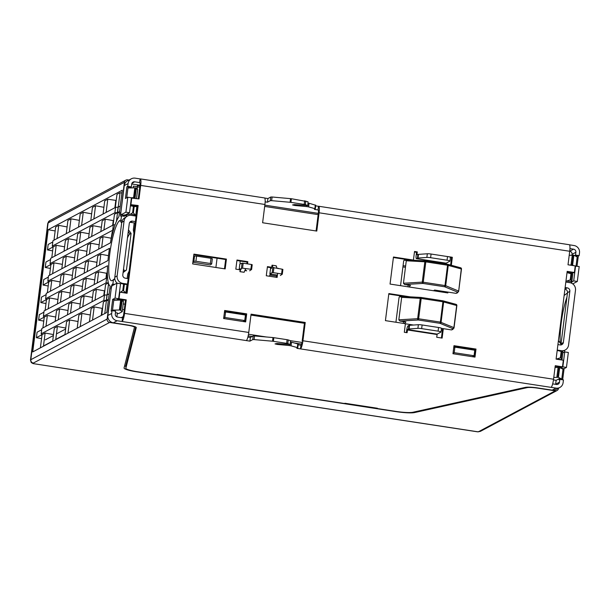 <?xml version="1.0" encoding="UTF-8"?>
<svg xmlns="http://www.w3.org/2000/svg" width="610" height="610" viewBox="0 0 610 610"><rect width="100%" height="100%" fill="white"/><g stroke="black" fill="none" stroke-linecap="round" stroke-linejoin="round"><path stroke-width="0.91" d="M474.092 356.842L472.788 356.431L474.061 355.729L454.198 352.679L454.892 347.159L453.71 347.769M454.198 352.679L453.009 353.312M474.061 355.729L474.755 350.209L454.892 347.159M244.778 321.638L243.474 321.226L244.74 320.532L245.441 315.012L225.578 311.962L224.427 312.572M244.74 320.532L224.884 317.482L225.578 311.962M224.884 317.482L223.695 318.115M124.989 304.093L123.189 304.032M124.295 309.613L122.488 309.552M102.45 309.407L102 309.644M65.651 329.003L56.456 333.899M53.39 335.538L45.315 339.831M101.748 314.928L101.298 315.164M64.957 334.524L55.754 339.427M52.689 341.059L44.621 345.351M294.935 204.602L294.821 205.486L292.564 204.952L294.584 204.571L307.837 205.585L307.997 201.75L307.837 205.585M308.157 203.046L309.064 203.237L308.607 206.889L306.799 206.592L306.914 205.692M157.693 374.54A1.86 1.807 -118 0 1 156.678 374.685L137.532 371.742A14.884 2.043 7.2 0 1 125.835 368.242A14.884 2.043 7.2 0 1 125.843 368.211L136.259 327.616A11.163 1.533 -172.8 0 0 136.259 327.593A11.163 1.533 -172.8 0 0 127.482 324.97L113.315 322.797A6.458 6.283 -118 0 1 107.848 315.484L111.683 313.441A6.458 6.283 62 0 0 117.15 320.753L122.076 321.508A7.442 1.403 -81.3 0 0 124.531 313.38L126.239 299.853L119.019 298.74L119.85 292.159L127.071 293.273L138.157 205.517L130.54 204.625M345.481 403.362A1.86 1.807 -118 0 1 344.467 403.507L189.184 379.672A1.86 1.807 -118 0 1 188.238 379.229M555.192 366.221L561.718 367.22L562.481 366.816L555.26 365.703L553.552 379.229A7.442 1.403 98.7 0 1 551.097 387.365L556.015 388.12A6.458 6.283 62 0 0 559.858 387.472L556.023 389.515A6.458 6.283 -118 0 1 552.187 390.156L538.012 387.983A11.163 1.533 -172.8 0 0 525.446 387.358L412.878 412.268A14.884 2.043 7.2 0 1 396.119 411.437L376.965 408.494A1.86 1.807 -118 0 1 376.027 408.052M301.958 342.446A3.721 0.702 98.7 0 1 300.936 345.237L300.471 348.889L296.856 348.34L297.771 347.83L297.314 347.601L297.771 343.941L298.191 344.215M290.604 341.981L291.511 342.172L291.054 345.832L297.314 347.601M291.054 345.832L289.247 345.527L289.361 344.627M277.382 343.544L277.268 344.429L289.247 345.527M277.268 344.429L275.011 343.895L277.031 343.506L290.284 344.52L290.444 340.685L290.284 344.52M247.873 337.094L250.374 337.475L253.203 335.965L254.545 335.942L272.99 337.559L287.112 339.694L288.278 339.953L287.813 343.605L289.986 344.345M287.813 343.605L286.647 343.354L287.112 339.694M273.844 337.658L273.379 341.318L286.647 343.354M273.379 341.318L272.533 341.211L272.99 337.559M254.545 335.942L254.08 339.595L272.533 341.211M254.08 339.595L252.746 339.625L253.203 335.965M250.374 337.475L249.917 341.135L252.746 339.625M249.917 341.135L246.303 340.578A7.442 1.403 -81.3 0 0 248.758 332.45L251.068 314.165L305.236 322.484L304.474 322.888L251 314.684M131.371 198.037L138.988 198.936L140.696 185.409A7.442 1.403 -81.3 0 0 140.292 178.875A7.442 1.403 -81.3 0 0 140.087 178.913L135.161 178.158A6.458 6.283 62 0 0 128.092 183.541L127.742 186.34L131.348 186.889L130.433 187.933M265.159 201.841L267.462 202.192L267.927 198.54L264.702 198.044M267.927 198.54L270.756 197.03L272.098 197L291.389 198.723L307.997 201.75M309.064 203.237L315.744 205.28M308.607 206.889L314.859 208.658L315.324 208.894L314.409 209.398L318.023 209.954L318.489 206.294L315.705 205.867M569.946 248.621L573.568 249.177L569.725 251.221A2.737 2.661 -118 0 1 572.058 254.324L575.886 252.281L575.535 255.071L579.149 255.628L579.5 252.837A6.458 6.283 62 0 0 574.033 245.525L569.496 244.823M126.293 364.627A14.884 2.043 7.2 0 1 126.293 364.589A14.884 2.043 7.2 0 1 126.3 364.551L135.9 327.135M126.239 299.853L125.477 300.257L123.761 313.784A3.721 0.702 -81.3 0 1 122.534 317.856L117.616 317.093A2.737 2.661 62 0 1 115.29 313.998L115.648 311.207L112.034 310.65L111.188 311.1L112.667 299.396L115.046 298.13L116.937 283.177L112.179 285.709A2.974 0.564 -81.3 0 0 111.195 288.965L107.848 315.484M288.278 339.953L290.444 340.685M291.511 342.172L297.771 343.941M300.936 345.237L298.153 344.81M559.858 387.472A6.458 6.283 62 0 0 563.091 382.729L563.442 379.938L559.835 379.382L559.477 382.173A2.737 2.661 62 0 1 556.48 384.46L552.668 383.873M294.821 205.486L306.799 206.592M305.831 201.01L305.366 204.67L307.539 205.402M305.366 204.67L304.199 204.411L304.664 200.759M291.389 198.723L290.932 202.375L304.199 204.411M290.932 202.375L290.085 202.276L290.543 198.616M272.098 197L271.633 200.66L290.085 202.276M271.633 200.66L270.291 200.69L270.756 197.03M267.462 202.192L270.291 200.69M131.935 183.29L134.703 181.818L139.629 182.573L140.087 178.913M139.995 185.257L131.722 183.984M302.163 341.173L304.474 322.888M551.097 387.365L300.471 348.889A7.442 1.403 98.7 0 0 302.926 340.761L305.236 322.484M271.724 267.279L267.439 266.623L266.28 275.766L277.115 277.428L277.634 273.326M276.925 268.08L278.229 268.591M247.538 263.878L247.82 261.675L236.985 260.012L235.826 269.155L240.111 269.811M244.846 270.535L246.661 270.817M226.417 259.105L193.904 254.118L192.661 263.916L225.181 268.903L226.417 259.105L225.654 259.517L224.48 268.796M417.453 254.728L416.958 254.652L417.301 251.907L414.525 251.48L413.435 260.073L393.465 257.008L390.049 284.062L447.832 292.937L447.931 292.098M446.916 256.452L452.33 257.283L451.324 265.258M410.294 296.864L388.844 293.57L385.428 320.631L405.398 323.696L404.316 332.282L407.099 332.709L407.564 329.56L408.471 329.08L408.936 325.42L408.029 325.908A4.095 0.77 -81.3 0 0 406.672 330.376L406.397 332.602M441.015 332.023A3.721 0.511 -172.8 0 0 438.087 331.146L438.552 327.486A3.721 0.511 7.2 0 1 441.472 328.363L441.015 332.023A3.721 0.511 -172.8 0 1 440.931 332.107L437.179 334.112L436.707 337.254L442.128 338.092L443.317 328.668M453.977 345.687L452.963 353.731L474.992 357.109L476.006 349.065L453.977 345.687M224.663 310.482L223.641 318.527L245.67 321.912L246.692 313.868L224.663 310.482M562.481 366.816L563.312 360.236L556.091 359.122L567.178 271.374L574.399 272.479L573.629 272.891L567.109 271.892M569.717 251.267L319.091 212.791A7.442 1.403 -81.3 0 0 318.687 206.256L569.313 244.724A7.442 1.403 98.7 0 1 569.717 251.267L568.009 264.793L575.23 265.899L574.399 272.479M319.091 212.791L316.788 231.076L262.613 222.757L264.923 204.48L140.696 185.409M131.768 197.831L130.936 204.411M224.594 311.001L245.921 314.272L244.968 321.805L245.921 314.272L246.692 313.868M453.909 346.198L475.236 349.477L474.29 357.002L475.236 349.477L476.006 349.065M245.96 270.71L246.021 270.245L245.022 270.093M246.837 263.772L247.05 262.079L236.916 260.523M193.835 254.629L225.654 259.517M393.404 257.527L409.6 260.012M452.33 257.283L451.568 257.694L450.63 265.075M447.229 291.992L447.13 292.823M451.568 257.694L450.424 257.519M417.301 251.907L416.538 252.319L416.188 255.056A4.095 0.77 -81.3 0 0 416.409 258.655A4.095 0.77 -81.3 0 0 416.523 258.632L446.139 263.177A4.095 0.77 98.7 0 1 446.024 263.2A4.095 0.77 98.7 0 1 445.925 263.146M416.538 252.319L414.457 251.999M441.426 337.978L442.616 328.554M388.783 294.089L404.979 296.574M269.574 276.269L269.643 275.735A1.86 1.807 -118 0 1 271.679 274.187L276.711 274.957L276.414 277.321M267.371 267.142L271.656 267.798M125.477 300.257L118.249 299.152L119.019 298.74M126.369 293.166L137.387 205.928L130.51 204.868M138.287 198.829L139.934 185.821A3.721 0.702 -81.3 0 0 139.728 182.55A3.721 0.702 -81.3 0 0 139.629 182.573L139.82 182.603M318.214 209.985L318.023 209.954A3.721 0.702 -81.3 0 1 318.123 209.931A3.721 0.702 -81.3 0 1 318.329 213.203L316.087 230.969M140.292 178.875L264.519 197.937A7.442 1.403 98.7 0 1 264.923 204.48M438.552 327.486L422.12 324.97L421.655 328.622A3.721 0.511 -172.8 0 0 417.903 328.355L409.096 328.958A3.721 0.511 -172.8 0 0 408.471 329.08M408.936 325.42A3.721 0.511 7.2 0 1 409.562 325.305L418.361 324.703A3.721 0.511 7.2 0 1 422.12 324.97M438.087 331.146L421.655 328.622M122.534 317.856L122.076 321.508L246.303 340.578M138.157 205.517L137.387 205.928M119.85 292.159L119.453 292.373M575.886 252.281A2.737 2.661 62 0 0 573.568 249.177M571.966 255.041L572.058 254.324M579.149 255.628L578.303 256.078L577.029 266.173M575.199 266.166L579.203 266.509L577.312 281.462L572.744 283.894M575.588 265.952L573.705 280.913L571.814 281.919M575.535 255.071L574.681 255.643M577.312 281.462L573.705 280.913M578.303 256.078L574.696 255.521M553.461 379.916L556.137 380.327L555.649 384.216A2.737 2.661 -118 0 1 555.626 384.33M562.672 379.824L564.075 368.692L566.454 367.426L568.345 352.466L564.73 351.917L562.839 352.923M559.835 379.382L558.989 379.832L559.126 378.734M560.72 367.998L562.839 366.869L564.73 351.917M564.075 368.692L561.185 368.242M566.454 367.426L562.839 366.869M111.683 313.441L112.034 310.65M116.251 300.181L118.66 298.687L120.544 283.734L116.937 283.177M114.871 311.085L114.947 310.482M115.046 298.13L118.66 298.687M112.667 299.396L116.281 299.952M134.703 181.818A2.737 2.661 62 0 0 131.699 184.098L131.348 186.889M127.742 186.34L126.895 186.782L125.416 198.486L127.795 197.221L125.904 212.173L121.154 214.705A2.974 0.564 98.7 0 1 121.07 214.72A2.974 0.564 98.7 0 1 120.91 212.105L124.257 185.585A6.458 6.283 -118 0 1 127.49 180.85L131.325 178.806M127.795 197.221L131.402 197.777L129.518 212.73L125.302 214.972L124.577 214.865L124.394 216.329L121.504 215.879L120.993 219.905L122 221.247M126.895 186.782L130.51 187.339M125.904 212.173L129.518 212.73M416.958 254.652L417.896 254.492A3.721 0.511 7.2 0 1 418.521 254.37L418.056 258.03L426.863 257.428L427.32 253.768L418.521 254.37M446.139 263.177L449.89 261.179A3.721 0.511 -172.8 0 0 449.974 261.088A3.721 0.511 -172.8 0 0 447.046 260.211L430.614 257.694A3.721 0.511 -172.8 0 0 426.863 257.428M418.056 258.03A3.721 0.511 -172.8 0 0 417.438 258.144L416.523 258.632M447.046 260.211L447.511 256.558L431.079 254.035L430.614 257.694M447.511 256.558A3.721 0.511 7.2 0 1 450.439 257.435L449.974 261.088M427.32 253.768A3.721 0.511 7.2 0 1 431.079 254.035M247.82 261.675L247.05 262.079M278.267 268.286L277.817 268.53M189.047 379.336L189.641 379.428L189.184 379.672M157.54 374.502L189.641 379.428M376.827 408.159L377.43 408.25L376.965 408.494M345.329 403.324L377.43 408.25M133.941 233.256L133.315 229.932L134.2 222.902M33.184 363.613L33.611 363.674A2.974 2.814 98.8 0 1 33.611 363.674L73.291 369.828A2.974 2.814 98.8 0 1 73.276 369.828L396.233 419.398A2.974 2.257 -81.3 0 1 396.233 419.398L476.151 431.605A2.974 2.257 -81.3 0 1 476.151 431.605L477.478 431.811A11.903 1.632 -172.8 0 0 478.972 431.476L555.26 390.842L537.707 388.151A9.302 1.273 -172.8 0 0 527.238 387.625L414.548 412.566A16.371 2.249 7.2 0 1 396.111 411.643L136.922 371.864A16.371 2.249 -172.8 0 1 124.051 368.013A16.371 2.249 -172.8 0 1 124.059 367.975L134.482 327.341A9.302 1.273 7.2 0 0 134.49 327.318A9.302 1.273 7.2 0 0 127.177 325.13L109.632 322.438L33.336 363.072A11.903 1.632 -172.8 0 0 33.184 363.613L477.478 431.811M566.919 297.276A30.546 5.772 -81.3 0 0 560.308 343.201M564.692 350.262L564.463 352.062M558.539 388.173L558.516 388.356A2.974 2.897 -118 0 1 555.26 390.842M120.887 212.31L124.387 182.329A2.974 2.897 -118 0 1 127.642 179.843L128.984 180.049M107.574 265.731A36.059 6.809 -81.3 0 0 110.151 286.037L106.811 312.465L32.734 351.924L48.182 229.673L122.252 190.221L118.919 216.657A36.059 6.809 -81.3 0 0 110.471 242.826L48.51 275.827L47.832 281.179L109.503 248.339A36.059 6.809 -81.3 0 0 107.962 260.531L46.291 293.372L45.62 298.732L107.574 265.731M120.605 212.272A4.468 0.846 -81.3 0 0 120.841 216.192A4.468 0.846 -81.3 0 0 120.971 216.169L121.504 215.879M111.172 289.171L107.108 319.068A2.974 2.897 62 0 0 109.632 322.438M110.89 289.125A4.468 0.846 98.7 0 1 112.37 284.245L114.894 284.268M120.993 219.905L119.842 220.515A30.546 5.772 -81.3 0 0 109.762 253.89A30.546 5.772 -81.3 0 0 112.263 280.554L113.414 279.937L112.903 283.963M128.474 229.901L131.074 233.378L126.445 270.017L123.083 272.571M114.802 278.884L113.414 279.937M127.177 278.465L127.742 273.997L129.167 270.992M125.302 214.972L125.202 215.734L127.398 216.07M133.171 187.865L133.399 186.111L137.265 186.698L137.044 188.894M121.07 214.72L123.96 215.162A2.974 0.564 -81.3 0 0 124.043 215.147L124.577 214.865M135.733 327.029L125.881 365.421A14.884 2.043 -172.8 0 0 125.874 365.459A14.884 2.043 -172.8 0 0 126.133 365.909M124.638 365.725A16.371 2.249 -172.8 0 0 126.056 366.511M560.994 344.116L558.424 340.677M564.128 295.499L567.46 292.96M116.876 316.872L117.372 312.983L115.458 312.686M117.288 313.639L118.881 313.464L122.221 311.687L120.223 310.002L112.53 310.109L114.939 310.559M561.947 360.022L562.938 352.161L562.412 351.2L557.174 350.521M561.162 351.604L560.376 357.818L561.169 357.94L561.955 351.726L557.952 350.521M561.169 357.94L561.345 359.61L556.114 358.932M562.412 351.2L561.955 351.726M560.376 357.818L556.892 358.932M555.024 367.555L559.073 367.304L563.015 369.195L561.772 379.062L559.24 378.673L556.137 380.327M135.466 198.395L133.575 197.701L134.825 187.827L135.649 187.88L137.647 189.565L136.51 198.555M130.487 205.059L135.351 205.616M135.321 205.799L135.367 206.249M134.398 215.841L135.794 215.101L136.853 206.691L130.387 205.852M125.202 215.734L127.528 214.499L130.609 214.095L135.794 215.101M133.392 212.875L134.177 206.66L133.384 206.538L132.599 212.753L133.392 212.875L135.069 214.781M130.609 214.095L132.599 212.753M134.177 206.66L136.129 206.371M133.384 206.538L131.676 205.684M116.213 200.438L107.787 199.226L104.722 200.858L103.059 214.034M114.871 207.743L115.763 200.698M112.652 225.296L113.246 220.622L113.696 220.37M110.441 242.841L112.255 231.8L113.079 231.358M106.003 277.939L106.597 273.272L107.047 273.013M103.784 295.492L104.379 290.825L104.828 290.566M101.268 315.416L102.16 308.37L102.61 308.119M133.575 197.701L131.272 197.754M40.39 347.845L42.059 334.661L41.183 333.83L41.861 328.477L104.485 295.118L107.147 294.882L108.572 283.566M41.183 333.83L103.807 300.478L104.485 295.118M42.906 327.913L44.271 317.116L43.401 316.285L44.08 310.925L107.558 277.481M43.401 316.285L106.026 282.926L106.704 277.573M49.562 275.262L50.927 264.465L50.05 263.634L50.729 258.274L113.353 224.922L115.115 224.739M50.05 263.634L112.675 230.275L113.353 224.922M45.125 310.368L46.49 299.563L40.824 302.583L45.986 303.536M46.131 294.638L41.518 297.1L40.824 302.583M47.344 292.815L48.709 282.018L43.035 285.038L48.205 285.983M48.35 277.092L43.729 279.548L43.035 285.038M52.628 273.631L53.993 262.834L45.254 267.485L50.424 268.438M50.569 259.54L45.948 262.003L45.254 267.485M51.781 257.717L53.139 246.913L47.473 249.932L52.643 250.885M52.788 241.987L48.167 244.45L47.473 249.932M45.979 326.281L47.344 315.484L38.605 320.136L43.775 321.089M43.92 312.19L39.299 314.653L38.605 320.136M43.455 346.213L45.125 333.029L36.386 337.681L41.556 338.634M41.701 329.743L37.08 332.198L36.386 337.681M54.847 256.086L56.211 245.281L53.146 246.913L52.269 246.082L52.948 240.721L115.572 207.369L118.226 207.133L120.056 192.691L116.99 194.323L115.32 207.499M52.269 246.082L114.894 212.73L115.572 207.369M119.56 211.54L117.539 212.615L119.385 212.959M120.254 206.058L118.226 207.133L117.539 212.615L114.466 214.255L113.102 225.052M108.473 299.289L106.453 300.372L108.298 300.707M109.167 293.806L107.147 294.882L106.453 300.372L103.387 302.003L101.718 315.179M557.029 390.545L480.741 431.178L478.179 431.842L338.565 410.53A2.974 1.96 -81.3 0 0 338.573 410.53M154.643 382.295L73.291 369.828A2.974 2.974 0 0 0 73.291 369.828L33.039 363.59L31.224 362.538L30.5 360.052A14.884 2.043 7.2 0 1 30.82 359.702L107.108 319.068M55.159 230.961L48.182 229.673M67.108 226.943L58.728 225.357L55.662 226.989L53.993 240.165M79.376 220.37L70.989 218.822L67.923 220.454L66.261 233.63M91.645 213.835L83.257 212.288L80.192 213.919L78.522 227.103M103.906 207.301L95.526 205.753L92.453 207.392L90.791 220.568M121.901 193.034L120.056 192.691M48.19 308.736L49.555 297.932L46.497 299.563L45.62 298.732M49.555 297.932L57.942 299.479M57.393 303.833L58.758 293.029L61.823 291.397L70.211 292.945M69.654 297.299L71.019 286.502L74.084 284.87L82.472 286.41M81.923 290.772L83.288 279.967L86.353 278.335L94.741 279.883M94.192 284.237L95.556 273.433L98.622 271.801L106.597 273.272M50.409 291.183L51.774 280.379L48.709 282.011L47.832 281.179M51.774 280.379L60.161 281.927M59.612 286.281L60.977 275.484L64.042 273.852L72.422 275.392M71.873 279.754L73.238 268.949L76.303 267.317L84.691 268.865M84.142 273.219L85.507 262.414L88.572 260.783L96.952 262.33M96.403 266.684L97.768 255.887L100.833 254.248L108.481 255.659M112.675 230.275L113.391 230.237M53.993 262.834L62.38 264.374M61.823 268.736L63.188 257.931L66.254 256.299L74.641 257.847M74.092 262.201L75.457 251.396L78.522 249.764L86.91 251.312M86.361 255.666L87.718 244.869L90.791 243.23L99.171 244.778M98.622 249.132L99.987 238.335L103.052 236.703L111.028 238.174M56.211 245.281L64.591 246.829M64.042 251.183L65.407 240.378L68.472 238.746L76.86 240.294M76.311 244.648L77.676 233.851L80.741 232.219L89.121 233.76M88.572 238.121L89.937 227.316L93.002 225.685L101.39 227.233M100.841 231.587L102.205 220.782L105.271 219.15L113.246 220.622M114.894 212.73L117.539 212.615L116.441 221.277M47.344 315.484L55.723 317.025M55.174 321.386L56.539 310.581L59.605 308.95L67.992 310.498M67.443 314.851L68.808 304.047L71.873 302.415L80.253 303.963M79.704 308.317L81.069 297.52L84.134 295.88L92.522 297.428M91.973 301.782L93.338 290.985L96.403 289.353L104.379 290.825M104.234 295.255L105.599 284.451L108.397 282.964M106.026 282.926L108.351 282.804M45.125 333.029L53.505 334.577M52.658 341.31L54.32 328.134L57.386 326.502L65.773 328.043M64.919 334.776L66.589 321.6L69.654 319.968L78.042 321.516M77.188 328.249L78.85 315.065L81.923 313.433L90.303 314.981M89.456 321.714L91.119 308.538L94.184 306.899L102.16 308.37M103.807 300.478L106.453 300.372L104.783 313.548M106.453 277.702L107.398 270.222M95.038 300.15L96.403 289.353M92.522 320.082L94.184 306.899M97.257 282.605L98.622 271.801M106.125 212.402L107.787 199.226M103.906 229.955L105.271 219.15M101.687 247.5L103.052 236.703M99.468 265.053L100.833 254.248M82.769 306.685L84.134 295.88M80.253 326.609L81.923 313.433M84.988 289.132L86.353 278.335M93.856 218.937L95.526 205.753M91.637 236.482L93.002 225.685M89.426 254.035L90.791 243.23M87.207 271.587L88.572 260.783M70.508 313.22L71.873 302.415M67.992 333.144L69.654 319.968M72.727 295.667L74.084 284.87M81.595 225.464L83.257 212.288M79.376 243.016L80.741 232.219M77.157 260.569L78.522 249.764M74.938 278.114L76.303 267.317M58.24 319.747L59.605 308.95M55.723 339.678L57.386 326.502M60.459 302.202L61.823 291.397M69.326 231.998L70.989 218.822M67.108 249.551L68.472 238.746M64.889 267.104L66.254 256.299M62.678 284.649L64.042 273.852M57.058 238.533L58.728 225.357M106.994 294.866L106.3 300.341M118.081 207.118L117.387 212.593M119.392 309.949L120.643 300.074L113.773 300.234L112.53 310.109M120.643 300.074L122.137 300.333L123.464 301.813L122.221 311.687M126.293 284.26L124.341 284.55L121.832 283.574L127.017 284.58L125.797 293.075M123.433 299.945L123.228 301.546M121.474 300.128L120.223 310.002M134.825 187.827L127.955 187.987L126.72 197.792M127.528 214.499L127.627 213.736M135.649 187.88L134.406 197.754M567.087 272.075L572.241 272.678M572.218 272.861L572.775 274.271L571.715 282.682L571.097 283.01M576.053 266.029L577.197 256.947L573.865 255.216L572.615 265.091L573.736 265.67M572.615 265.091L569.542 265.03M569.206 255.315L573.865 255.216M572.005 264.923L573.247 255.056M559.683 367.464L558.44 377.338L561.772 379.062M560.323 367.006L560.232 367.746M558.44 377.338L553.781 377.43M557.822 377.171L559.073 367.304M131.074 233.378L129.922 233.988A18.643 3.523 -81.3 0 0 127.437 238.121M123.571 268.743A18.643 3.523 -81.3 0 0 125.294 270.627L126.445 270.017M121.832 283.574L120.544 283.741M124.341 284.55L123.555 290.772L125.957 292.991M125.233 292.67L119.484 292.152M123.548 284.428L122.762 290.65L123.555 290.772M120.772 291.984L122.762 290.65M570.213 279.929L571.006 280.051L571.189 281.721L566.728 281.035L570.213 279.929L570.998 273.715L567.018 272.632M567.796 272.624L572.249 273.31L570.998 273.715M571.006 280.051L571.791 273.837M566.728 281.035L565.958 281.042M571.189 281.721L571.715 282.682M123.334 215.071A4.468 0.846 -81.3 0 0 123.449 216.184M242.559 268.141L241.392 268.591L242.078 263.154L243.184 263.207L242.559 268.141L245.624 268.606L244.145 272.266L239.944 271.686L240.241 268.758L239.12 269.658M241.392 268.591L239.913 271.358M406.382 260.47L404.529 260.188A2.005 1.952 62 0 0 404.194 260.165M407.953 286.814L408.174 285.061M282.186 269.193L273.905 267.729L273.28 272.655L281.584 273.936L282.186 269.193L282.903 269.422L282.3 274.187L280.348 275.514M269.864 275.057L276.566 276.086M129.831 222.231A3.317 3.225 -118 0 1 129.884 222.238L134.94 223.016A3.317 3.225 -118 0 1 135.222 223.069M560.712 344.947A3.317 3.225 -118 0 0 561.025 343.918L567.491 292.731L569.839 291.252A2.974 2.897 62 0 0 567.323 287.882L565.134 287.546M564.944 289.033A3.317 3.225 -118 0 1 567.491 292.731M127.33 285.579L126.895 285.51M117.273 283.231A6.359 6.184 -118 0 1 114.802 277.291L117.15 275.812A6.695 6.512 62 0 0 122.823 283.391L127.513 284.108M136.106 216.1L131.409 215.383A6.695 6.512 62 0 0 124.082 220.965L121.725 222.444L114.802 277.291M121.725 222.444A6.359 6.184 -118 0 1 124.333 218.136L126.827 216.42M403.553 321.623L403.332 323.376M404.27 323.521L405.917 321.988L399.985 321.073L398.826 319.815L401.662 297.344L403.096 296.475L420.938 297.451M402.493 296.498L401.045 296.277A1.86 1.807 -118 0 0 399.009 297.832L396.05 321.226A1.86 1.807 -118 0 0 396.225 322.286M401.045 296.277L399.916 296.75L401.769 297.032M441.266 330.033L442.403 330.208M457.431 292.442L456.211 293.372L434.617 290.055L433.542 290.741M408.891 286.959L410.538 285.427L404.605 284.512L403.446 283.253L422.272 282.133A1.113 0.755 86.6 0 0 422.89 283.421L404.605 284.512M400.846 285.724A1.86 1.807 -118 0 1 400.671 284.664L403.629 261.263A1.86 1.807 -118 0 1 405.665 259.715L407.114 259.936M217.076 258.198L215.902 267.485M135.412 221.59L132.523 221.148A2.974 2.897 62 0 0 129.267 223.626L122.801 274.813A2.974 2.897 62 0 0 125.317 278.183L128.207 278.625M557.929 344.589L560.117 344.924A2.974 2.897 62 0 0 563.373 342.439L569.839 291.252M192.874 262.277L210.229 264.938L211.678 263.955L210.358 263.482L211.014 258.312L196.565 256.101L195.909 261.263L210.358 263.482M242.078 263.154L239.821 264.077L239.173 269.193M240.554 263.779A1.86 1.807 -118 0 1 240.05 262.247L240.21 261.034M270.665 267.645L269.872 273.905L271.679 274.187L269.91 274.988M413.542 325.031L405.391 323.78M557.235 350.071L561.23 350.681A6.695 6.512 62 0 0 568.558 345.1L575.489 290.253A6.695 6.512 62 0 0 569.824 282.674L565.828 282.064M124.082 220.965L117.15 275.812M271.938 265.586L271.61 268.187L270.52 268.789M251.602 269.483L250.893 269.223L251.488 264.488L252.204 264.709L251.602 269.483L249.65 270.802M245.624 268.606L250.893 269.223M251.488 264.488L243.184 263.207M195.909 261.263L193.873 261.225L194.537 256.002L193.614 256.375M193.873 261.225L192.943 261.743M211.014 258.312L212.333 258.731L211.678 263.955M194.537 256.002L196.565 256.101M282.3 274.187L281.584 273.936M273.28 272.655L272.174 272.639L269.872 273.905M272.174 272.639L272.861 267.203L273.905 267.729M276.963 268.202L276.254 265.846L276.109 266.227L276.254 265.846L272.098 265.205L272.861 267.203M425.772 260.905L447.496 264.229L425.757 260.897A1.113 0.762 93.1 0 0 424.842 261.789L406.283 260.783L403.446 283.253M406.283 260.783L407.709 259.913L425.559 260.889M456.211 293.372L457.454 292.068A1.113 1.083 43.7 0 0 458.674 291.138L461.305 268.903A1.113 0.923 -74.8 0 0 460.664 267.79L447.618 264.26A1.113 1.113 0 0 0 447.496 264.229A1.113 0.923 105.2 0 1 448.258 265.365L445.689 285.709L444.987 285.549L444.629 286.761A1.113 0.915 -67.5 0 0 445.689 285.709L458.514 291.016A1.113 0.915 112.5 0 1 457.454 292.068L444.629 286.761L422.89 283.421L423.248 282.216L422.272 282.133L424.842 261.789L425.818 261.873L423.248 282.216L444.987 285.549L447.557 265.213L425.818 261.873L425.757 260.897A1.113 1.113 0 0 0 425.643 260.882L407.709 259.913M461.473 268.987A1.113 1.098 66 0 0 460.855 267.874M447.496 264.229L447.557 265.213L461.48 269.01A1.113 1.113 0 0 0 460.664 267.79A1.113 0.923 -74.8 0 0 460.527 267.767M452.811 329.003L451.591 329.934L441.472 328.378M421.152 297.466L442.86 300.799L421.136 297.459A1.113 1.113 0 0 0 421.03 297.444A1.113 0.762 93.1 0 0 420.221 298.359L421.197 298.442L418.628 318.778L440.367 322.111L442.936 301.775L421.197 298.442L421.136 297.459A1.113 0.762 93.1 0 0 421.03 297.444L403.096 296.475M398.826 319.815L417.652 318.694A1.113 0.755 86.6 0 0 418.269 319.991L399.985 321.073M442.89 300.799A1.113 0.923 105.2 0 1 443.638 301.935L441.076 322.271A1.113 0.915 112.5 0 1 440.016 323.323L418.269 319.991L418.628 318.778L417.652 318.694L420.221 298.359L401.662 297.344M451.591 329.934L452.833 328.63A1.113 1.083 43.7 0 0 454.053 327.7L456.859 305.572L442.936 301.775L442.875 300.799A1.113 1.113 0 0 1 442.997 300.821L456.044 304.352A1.113 0.923 105.2 0 1 456.684 305.465L453.893 327.578A1.113 0.915 112.5 0 1 452.833 328.63L440.016 323.323L440.367 322.111L454.069 327.684A1.113 1.113 0 0 1 453.771 328.317L452.521 329.621M455.906 304.329A1.113 0.923 105.2 0 1 456.044 304.352A1.113 1.113 0 0 1 456.859 305.572L454.061 327.661M456.852 305.549A1.113 1.098 66 0 0 456.242 304.436M126.674 287.318L127.101 287.386M137.387 185.608L137.235 189.108M244.762 321.767L245.7 314.241M474.077 356.972L475.015 349.438M123.174 316.628L121.245 317.657M156.678 374.685L157.144 374.441M344.467 403.507L344.924 403.263M552.187 390.156L556.015 388.12M117.15 320.753L113.315 322.797M437.057 334.516L407.442 329.972M302.926 340.761L553.552 379.229M124.531 313.38L248.758 332.45M437.179 334.112L407.564 329.56M125.843 368.211L126.3 364.551M559.477 382.173L555.649 384.216M128.092 183.541L124.257 185.585M121.154 214.705L124.043 215.147M417.438 258.144L417.896 254.492M409.562 325.305L409.096 328.958M417.903 328.355L418.361 324.703M314.859 208.658L315.324 205.006M124.387 182.329L48.091 222.955A2.974 2.897 -118 0 1 49.585 220.774L125.874 180.141M30.5 360.052L47.778 223.313A14.884 2.043 -172.8 0 1 48.091 222.955L30.82 359.702A2.974 2.897 -118 0 0 33.336 363.072M480.741 431.178A2.974 2.897 -118 0 1 478.972 431.476M330.353 409.264L338.565 410.53M122.137 300.333L120.894 310.208M136.32 188.086L135.077 197.96M571.036 264.877L572.287 255.003M556.861 377.125L558.104 367.25M112.263 280.554L114.772 278.64M123.121 272.281L125.294 270.627M119.842 220.515L121.664 222.947M128.245 231.739L129.922 233.988M134.589 326.541L134.49 327.296L134.589 326.541M114.352 284.55L112.37 284.245M527.292 387.159L527.238 387.625M414.632 411.88L414.548 412.566M405.665 259.715L404.529 260.188M244.145 272.266L239.997 271.625M457.134 293.059L458.384 291.755A1.113 1.113 0 0 0 458.689 291.123L461.48 269.01L458.682 291.1M561.025 343.918L563.373 342.439M122.823 283.391L122.229 283.635M560.636 350.933L561.23 350.681M564.967 288.858L567.323 287.882M129.884 222.238L132.523 221.148M402.913 266.921L405.459 267.31M403.073 265.663L405.62 266.051L403.073 265.647M137.471 185.615L139.911 185.989L137.433 185.593M318.306 213.363L264.839 205.151L318.306 213.378M137.509 186.904L139.751 187.247M264.679 206.424L318.145 214.629M248.491 334.234L266.273 336.964M290.406 340.67L302.659 342.553M250.954 315.088L304.421 323.292M248.163 335.889L252.197 336.506M294.363 342.98L301.546 344.086M125.835 368.242L126.293 364.589M416.409 258.655L446.024 263.2M315.324 208.894L315.782 205.234M298.229 344.177L297.771 347.83M189.336 379.397L157.342 374.487M377.125 408.22L345.13 403.309M47.778 223.313L49.585 220.774M276.231 265.815L272.075 265.182M562.344 351.192L564.563 350.315"/></g></svg>
